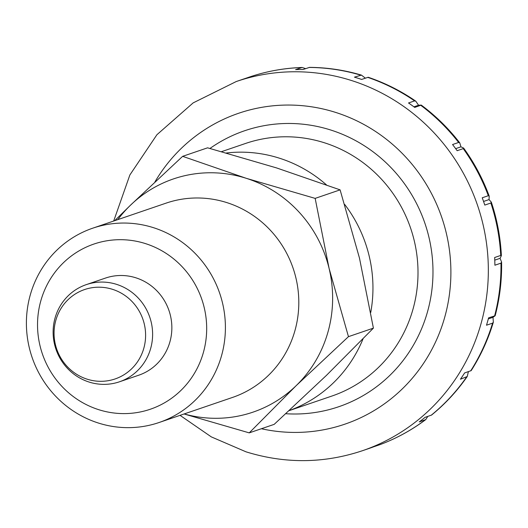 <?xml version="1.0" encoding="UTF-8"?>
<svg xmlns="http://www.w3.org/2000/svg" width="528" height="528" viewBox="0 0 528 528"><rect width="100%" height="100%" fill="white"/><g stroke="black" fill="none" stroke-linecap="round" stroke-linejoin="round"><path stroke-width="0.79" d="M289.166 410.612A133.472 128.865 -108.9 0 0 363.04 338.851M373.382 446.912L370.874 447.823M180.055 415.351L211.325 436.894L246.028 451.829C285.087 463.907 323.855 463.551 362.327 450.754L368.907 448.51A195.076 188.344 -108.9 0 0 373.963 446.695L380.114 444.596M427.792 416.414L425.72 419.621L419.232 421.925A195.076 188.344 -108.9 0 0 425.132 417.325L431.548 415.074C445.216 403.946 457.109 391.103 467.227 376.537L460.436 379.216A195.076 188.344 -108.9 0 0 464.627 372.926L471.161 370.636C480.777 355.588 488.169 339.438 493.35 322.205L492.584 323.143L486.506 325.215A195.076 188.344 -108.9 0 0 487.575 321.552A195.076 188.344 -108.9 0 0 488.578 317.863L495.172 315.731L492.987 317.308L493.35 322.205M250.906 76.54L244.807 78.626A195.076 188.344 -108.9 0 0 242.827 79.286L236.247 81.536L193.156 102.887L156.915 134.726L129.862 174.979L113.692 221.027M415.774 101.158L418.572 105.25L421.258 105.079L414.724 107.415A195.076 188.344 -108.9 0 0 408.52 102.973L414.592 100.894L415.774 101.158C400.963 90.948 385.11 82.982 368.207 77.26L361.634 79.438A195.076 188.344 -108.9 0 0 354.44 77.154L361.429 75.108C344.434 70.079 327.136 67.498 309.52 67.373L303.085 69.518A195.076 188.344 -108.9 0 0 295.601 69.617L302.115 67.472L305.646 68.64M361.429 75.108L365.383 78.157M55.051 318.041A51.335 49.566 -108.9 0 0 68.765 369.699A51.335 49.566 -108.9 0 0 119.46 381.797A51.335 49.566 -108.9 0 0 150.685 348.388A51.335 49.566 -108.9 0 0 136.97 296.736A51.335 49.566 -108.9 0 0 86.275 284.632A51.335 49.566 -108.9 0 0 55.051 318.041M55.836 320.298A47.23 45.599 -108.9 0 0 87.199 379.196A47.23 45.599 -108.9 0 0 143.827 348.209A47.23 45.599 -108.9 0 0 112.464 289.311A47.23 45.599 -108.9 0 0 55.836 320.298M458.627 142.468L459.776 142.91L460.951 146.837L463.63 148.078L463.241 148.632L457.162 150.711A195.076 188.344 -108.9 0 0 452.555 144.54L458.627 142.468A195.076 188.344 -108.9 0 0 420.803 105.343M488.308 195.716L489.218 196.145L489.034 199.591L491.317 202.125L490.862 203.009L484.79 205.082A195.076 188.344 -108.9 0 0 482.229 197.789L488.308 195.716A195.076 188.344 -108.9 0 0 463.241 148.632M500.716 255.44L501.382 255.658L500.075 258.331L501.6 262.093L500.973 263.142L494.901 265.214A195.076 188.344 -108.9 0 0 494.644 257.512L500.716 255.44A195.076 188.344 -108.9 0 0 490.862 203.009M468.415 371.633L467.227 376.537M492.987 317.308L488.301 318.912M500.075 258.324L494.762 260.139M489.034 199.584L483.556 201.458M460.951 146.837L455.664 148.645M418.572 105.25L413.939 106.828M370.742 312.464A133.472 128.865 -108.9 0 0 344.692 204.442M326.416 184.846A133.472 128.865 -108.9 0 0 226.387 152.995M30.261 295.007A102.67 99.125 -108.9 0 0 57.697 398.317A102.67 99.125 -108.9 0 0 159.08 422.512A102.67 99.125 -108.9 0 0 221.542 355.694A102.67 99.125 -108.9 0 0 194.106 252.384A102.67 99.125 -108.9 0 0 92.723 228.188A102.67 99.125 -108.9 0 0 30.261 295.007M40.814 300.854A87.272 84.256 -108.9 0 0 98.762 409.695A87.272 84.256 -108.9 0 0 203.399 352.44A87.272 84.256 -108.9 0 0 145.451 243.599A87.272 84.256 -108.9 0 0 40.814 300.854M159.08 422.512L232.485 397.445A102.67 99.125 -108.9 0 0 294.941 330.627A102.67 99.125 -108.9 0 0 267.511 227.317A102.67 99.125 -108.9 0 0 166.129 203.122L92.723 228.188M184.081 413.978L249.242 432.874L296.135 385.691L348.46 336.653L329.096 268.442L315.157 198.383L246.18 178.286L182.635 156.334L130.317 205.372A123.209 118.952 -108.9 0 0 117.823 219.615M184.18 413.945A123.209 118.952 -108.9 0 0 296.135 385.691A123.209 118.952 -108.9 0 0 327.994 331.947A123.209 118.952 -108.9 0 0 329.096 268.442A123.209 118.952 -108.9 0 0 246.18 178.286A123.209 118.952 -108.9 0 0 130.317 205.372L114.734 220.671M348.46 336.653L373.408 328.132L326.509 375.316L274.19 424.354L249.242 432.874M86.275 284.632L105.514 278.065A51.335 49.566 71.1 0 1 156.209 290.162A51.335 49.566 71.1 0 1 169.924 341.821A51.335 49.566 71.1 0 1 138.692 375.23L119.46 381.797M315.157 198.383L340.105 189.862L276.553 167.917L207.583 147.82L182.635 156.334M340.105 189.862L359.469 258.073L373.408 328.132M289.12 410.659L331.789 396.086A133.472 128.865 -108.9 0 0 412.982 309.223A133.472 128.865 -108.9 0 0 324.357 142.758A133.472 128.865 -108.9 0 0 245.52 143.464L221.555 151.648M285.793 413.721A145.794 140.758 -108.9 0 0 431.165 295.06A145.794 140.758 -108.9 0 0 330.686 130A145.794 140.758 -108.9 0 0 209.953 148.46M362.327 450.754A195.076 188.344 -108.9 0 0 480.995 323.796A195.076 188.344 -108.9 0 0 351.463 80.507A195.076 188.344 -108.9 0 0 236.247 81.536M261.38 428.729A164.274 158.605 -108.9 0 0 446.497 310.358A164.274 158.605 -108.9 0 0 335.63 112.411A164.274 158.605 -108.9 0 0 154.948 181.903M380.041 444.622A195.076 188.344 -108.9 0 0 425.304 419.852M431.204 415.246A195.076 188.344 -108.9 0 0 466.508 377.144M470.699 370.854A195.076 188.344 -108.9 0 0 492.584 323.143M301.673 67.544A195.076 188.344 -108.9 0 0 250.879 76.547M360.512 75.082A195.076 188.344 -108.9 0 0 309.157 67.445M414.592 100.894A195.076 188.344 -108.9 0 0 367.712 77.365M494.65 315.79A195.076 188.344 -108.9 0 0 500.973 263.142M250.892 76.547C267.518 71.095 284.592 68.066 302.115 67.472M421.258 105.079C435.785 115.883 448.628 128.495 459.776 142.91M463.63 148.071C474.335 162.914 482.863 178.939 489.218 196.145M491.317 202.125C497.105 219.529 500.465 237.376 501.382 255.658M501.6 262.093C501.904 280.322 499.765 298.201 495.172 315.731M425.72 419.621C411.675 430.129 396.455 438.458 380.081 444.609"/></g></svg>
